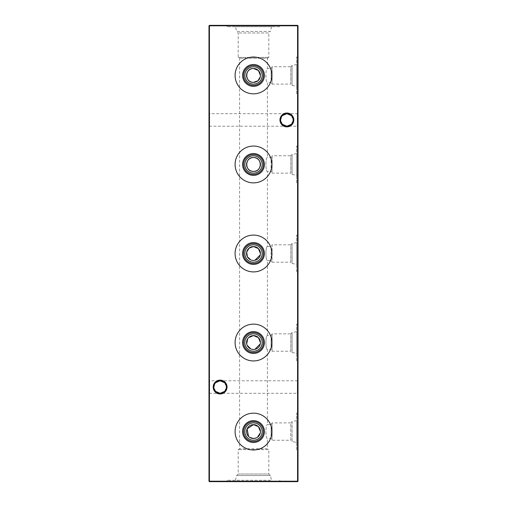<?xml version="1.0" encoding="UTF-8"?>
<svg xmlns="http://www.w3.org/2000/svg" width="507" height="507" viewBox="0 0 507 507"><rect width="100%" height="100%" fill="white"/><g stroke="black" fill="none" stroke-linecap="round" stroke-linejoin="round"><path stroke-width="0.38" stroke-dasharray="2.54 1.9" d="M253.5 422.889A8.682 8.682 0 0 1 262.182 431.571A8.682 8.682 0 0 1 253.5 440.247A8.682 8.682 0 0 1 244.818 431.571A8.682 8.682 0 0 1 253.5 422.889M256.187 437.972L257.379 437.326M260.306 432.94L260.446 431.577M253.5 413.167A18.404 18.404 0 0 1 271.904 431.571A18.404 18.404 0 0 1 253.5 449.969A18.404 18.404 0 0 1 235.096 431.571A18.404 18.404 0 0 1 253.5 413.167M253.5 333.853A8.682 8.682 0 0 1 262.182 342.536A8.682 8.682 0 0 1 253.5 351.218A8.682 8.682 0 0 1 244.818 342.536A8.682 8.682 0 0 1 253.5 333.853M253.5 349.481L254.875 349.342M260.306 343.911L260.446 342.542M253.5 324.131A18.404 18.404 0 0 1 271.904 342.536A18.404 18.404 0 0 1 253.5 360.94A18.404 18.404 0 0 1 235.096 342.536A18.404 18.404 0 0 1 253.5 324.131M253.5 244.818A8.682 8.682 0 0 1 262.182 253.5A8.682 8.682 0 0 1 253.5 262.182A8.682 8.682 0 0 1 244.818 253.5A8.682 8.682 0 0 1 253.5 244.818M253.5 260.446L254.875 260.306M260.306 254.875L260.446 253.506M253.5 235.096A18.404 18.404 0 0 1 271.904 253.5A18.404 18.404 0 0 1 253.5 271.904A18.404 18.404 0 0 1 235.096 253.5A18.404 18.404 0 0 1 253.5 235.096M253.5 155.782A8.682 8.682 0 0 1 262.182 164.464A8.682 8.682 0 0 1 253.5 173.147A8.682 8.682 0 0 1 244.818 164.464A8.682 8.682 0 0 1 253.5 155.782M253.5 146.06A18.404 18.404 0 0 1 271.904 164.464A18.404 18.404 0 0 1 253.5 182.869A18.404 18.404 0 0 1 235.096 164.464A18.404 18.404 0 0 1 253.5 146.06M253.5 66.753A8.682 8.682 0 0 1 262.182 75.429A8.682 8.682 0 0 1 253.5 84.111A8.682 8.682 0 0 1 244.818 75.429A8.682 8.682 0 0 1 253.5 66.753M260.306 76.804L260.446 75.435M253.5 57.031A18.404 18.404 0 0 1 271.904 75.429A18.404 18.404 0 0 1 253.5 93.833A18.404 18.404 0 0 1 235.096 75.429A18.404 18.404 0 0 1 253.5 57.031M208.985 393.971L208.985 380.13L208.985 393.971L209.651 393.305L209.651 380.795L209.651 393.305L297.349 393.305L297.349 380.795L298.015 380.13L298.015 393.971L298.015 380.13M224.595 382.69L226.369 387.05C225.97 383.279 223.885 381.194 220.114 380.795C216.343 381.194 214.258 383.279 213.859 387.05C214.258 390.821 216.343 392.906 220.114 393.305A6.255 6.255 0 0 1 213.859 387.05A6.255 6.255 0 0 1 220.114 380.795L297.349 380.795L297.349 393.305L298.015 393.971M208.985 126.87L208.985 113.029L208.985 126.87L209.651 126.205L209.651 113.695L209.651 126.205L297.349 126.205L297.349 113.695L298.015 113.029L298.015 126.87L298.015 113.029M291.367 115.583L293.141 119.95C292.742 116.179 290.657 114.094 286.886 113.695C283.115 114.094 281.03 116.179 280.631 119.95C281.03 123.721 283.115 125.806 286.886 126.205A6.255 6.255 0 0 1 280.631 119.95A6.255 6.255 0 0 1 286.886 113.695L297.349 113.695L297.349 126.205L298.015 126.87M224.595 391.417L226.369 387.05A6.255 6.255 0 0 1 220.114 393.305C223.885 392.906 225.97 390.821 226.369 387.05A6.255 6.255 0 0 0 220.114 380.795L209.651 380.795L208.985 380.13M291.367 124.31L293.141 119.95A6.255 6.255 0 0 1 286.886 126.205C290.657 125.806 292.742 123.721 293.141 119.95A6.255 6.255 0 0 0 286.886 113.695L209.651 113.695L208.985 113.029M220.114 380.13A6.921 6.921 0 0 0 213.187 387.05A6.921 6.921 0 0 0 220.114 393.971A6.921 6.921 0 0 0 227.035 387.05A6.921 6.921 0 0 0 220.114 380.13M286.886 113.029A6.921 6.921 0 0 0 279.965 119.95A6.921 6.921 0 0 0 286.886 126.87A6.921 6.921 0 0 0 293.813 119.95A6.921 6.921 0 0 0 286.886 113.029M282.405 124.31L280.631 119.95L282.405 115.583M215.633 391.417L213.859 387.05L215.633 382.69M235.406 480.268L236.674 475.541L238.189 474.026L238.189 449.601L239.589 448.79L239.589 58.21L238.189 57.399L238.189 32.974L236.674 31.459L270.326 31.459L268.811 32.974L238.189 32.974L268.811 32.974L268.811 57.399L267.411 58.21L239.589 58.21L267.411 58.21L267.411 68.489C265.421 68.052 265.427 82.812 267.411 82.375C265.427 82.806 265.421 68.065 267.411 68.489L271.106 68.489L272.107 66.753L272.107 84.111L271.106 82.375L271.106 68.489L271.106 82.375L267.411 82.375L267.411 157.519C265.421 157.088 265.427 171.841 267.411 171.41C265.427 171.841 265.421 157.1 267.411 157.519L271.106 157.519L272.107 155.782L272.107 173.147L271.106 171.41L271.106 157.519L271.106 171.41L267.411 171.41L267.411 246.554C265.421 246.123 265.427 260.877 267.411 260.446C265.427 260.877 265.421 246.136 267.411 246.554L271.106 246.554L272.107 244.818L272.107 262.182L271.106 260.446L271.106 246.554L271.106 260.446L267.411 260.446L267.411 335.59C265.421 335.159 265.427 349.912 267.411 349.481C265.427 349.906 265.421 335.165 267.411 335.59L271.106 335.59L272.107 333.853L272.107 351.218L271.106 349.481L271.106 335.59L271.106 349.481L267.411 349.481L267.411 424.625L271.106 424.625L271.106 438.511L271.106 424.625L272.107 422.889L272.107 440.247L272.107 422.889L290.822 422.889L290.822 440.247L272.107 440.247L271.106 438.511L267.411 438.511C265.427 438.942 265.421 424.201 267.411 424.625C265.421 424.188 265.427 438.948 267.411 438.511L267.411 448.79L239.589 448.79L267.411 448.79L268.811 449.601L238.189 449.601L268.811 449.601L268.811 474.026L238.189 474.026L268.811 474.026L270.326 475.541L236.674 475.541L270.326 475.541L271.594 480.268L227.212 480.268L271.594 480.268M296.639 420.658L292.083 421.628L292.083 441.508L290.822 440.247L290.822 422.889L292.083 421.628L292.083 441.508L296.639 442.478L296.639 420.658L296.639 442.478M298.015 449.969L298.015 413.167L298.015 449.969L296.639 449.969L296.639 413.167L296.639 449.969M298.015 413.167L296.639 413.167M296.639 331.622L292.083 332.592L292.083 352.473L292.083 332.592L290.822 333.853L290.822 351.218L272.107 351.218L272.107 333.853L290.822 333.853L290.822 351.218L292.083 352.473L296.639 353.442L296.639 331.622L296.639 353.442M298.015 360.94L298.015 324.131L298.015 360.94L296.639 360.94L296.639 324.131L296.639 360.94M298.015 324.131L296.639 324.131M296.639 242.587L292.083 243.556L292.083 263.444L292.083 243.556L290.822 244.818L290.822 262.182L272.107 262.182L272.107 244.818L290.822 244.818L290.822 262.182L292.083 263.444L296.639 264.413L296.639 242.587L296.639 264.413M298.015 271.904L298.015 235.096L298.015 271.904L296.639 271.904L296.639 235.096L296.639 271.904M298.015 235.096L296.639 235.096M296.639 153.558L292.083 154.527L292.083 174.408L292.083 154.527L290.822 155.782L290.822 173.147L272.107 173.147L272.107 155.782L290.822 155.782L290.822 173.147L292.083 174.408L296.639 175.378L296.639 153.558L296.639 175.378M298.015 182.869L298.015 146.06L298.015 182.869L296.639 182.869L296.639 146.06L296.639 182.869M298.015 146.06L296.639 146.06M296.639 64.522L292.083 65.492L292.083 85.372L292.083 65.492L290.822 66.753L290.822 84.111L272.107 84.111L272.107 66.753L290.822 66.753L290.822 84.111L292.083 85.372L296.639 86.342L296.639 64.522L296.639 86.342M298.015 93.833L298.015 57.031L298.015 93.833L296.639 93.833L296.639 57.031L296.639 93.833M298.015 57.031L296.639 57.031M253.5 481.65L227.212 481.65L253.5 481.65M279.788 25.35L227.212 25.35L279.788 25.35L279.788 26.732L227.212 26.732L279.788 26.732M227.212 25.35L227.212 26.732M271.594 26.732L270.326 31.459L236.674 31.459L235.406 26.732L271.594 26.732L235.406 26.732M238.189 57.399L268.811 57.399L238.189 57.399M298.015 46.042L298.015 48.127L298.015 46.042L297.571 46.042L297.571 44.337L298.015 44.337L297.571 44.337L298.015 44.717L297.571 44.717L297.571 46.074L298.015 46.074L297.571 46.074L297.571 47.671L298.015 47.671M297.571 50.877L297.571 51.828L298.015 51.828L298.015 50.877L298.015 52.316L298.015 50.808L298.015 52.969L298.015 51.27L298.015 52.772L298.015 51.828L297.571 51.828L297.571 50.877L298.015 50.877M297.571 58.007L297.571 61.797L297.571 58.463L298.015 58.463L298.015 58.007L298.015 61.86L298.015 58.463L298.015 61.404L298.015 58.463L297.571 58.463L298.015 58.463L297.571 58.463L297.571 56.93L297.571 59.218L297.571 58.026L298.015 58.026L298.015 53.685L298.015 59.218L298.015 58.026L297.571 58.007L298.015 58.007M298.015 63.495L298.015 62.646L298.015 63.495L297.571 63.495L298.015 63.077L298.015 65.428L298.015 62.621L298.015 65.954L298.015 63.077L297.571 63.077L297.571 64.307L298.015 64.307M298.015 68.876L298.015 66.899L298.015 70.232L298.015 68.876L297.571 68.876L297.571 67.501L298.015 67.501M297.571 80.765L297.571 77.298L298.015 77.298L298.015 76.836L298.015 80.765L298.015 77.298L298.015 78.8L298.015 77.298L297.571 77.298L297.571 76.836L298.015 76.836L297.571 76.836L297.571 77.298L298.015 77.298L297.571 77.298L297.571 78.819L298.015 78.819L298.015 80.302L298.015 78.8L297.571 78.807L297.571 80.765L298.015 80.765M298.015 86.336L298.015 82.983L298.015 86.843L298.015 86.336L297.571 86.336L298.015 83.446L298.015 86.386L298.015 84.916L297.571 84.91L297.571 83.497L298.015 83.497M298.015 90.506L298.015 90.05L298.015 90.506L297.571 90.506L298.015 90.506M298.015 68.375L298.015 66.411L298.015 68.375L297.571 68.375L298.015 68.375M298.015 62.095L298.015 60.137L298.015 62.095L297.571 62.095L298.015 62.095M297.571 55.821L297.571 54.11L298.015 54.11L298.015 55.821L298.015 52.354L298.015 54.11L297.571 54.11L297.571 55.821L298.015 55.821M297.571 49.604L297.571 48.051L298.015 48.051L298.015 49.604L298.015 46.6L298.015 48.051L297.571 48.051L297.571 49.604L298.015 49.604M298.015 40.452L298.015 43.653L298.015 40.452L297.571 40.452L297.571 41.175L298.015 41.175M298.015 37.379L298.015 33.912L298.015 37.379L297.571 37.379L297.571 34.59L298.015 34.59M297.571 97.781L297.571 99.727L297.571 96.26L298.015 96.26L298.015 95.804L298.015 99.727L298.015 96.26L298.015 97.762L298.015 96.26L297.571 96.26L297.571 95.804L298.015 95.804L297.571 95.804L297.571 96.26L298.015 96.26L297.571 96.26L297.571 97.781L298.015 97.781M298.015 90.702L298.015 89.853L298.015 90.702L297.571 90.702L298.015 90.278L297.571 89.853L298.015 89.853M298.015 79.231L298.015 75.695L298.015 79.231L297.571 79.231L298.015 79.231M298.015 481.206L298.015 25.794L297.571 25.794L297.571 481.206L209.429 481.206L209.429 25.794L297.571 25.794L297.571 25.35L209.429 25.35L208.985 25.794L208.985 481.206L209.429 481.65L297.571 481.65L298.015 481.206L297.571 481.65M298.015 38.779L298.015 33.221L298.015 38.779L297.571 38.779L298.015 38.779M298.015 94.758L298.015 91.488L298.015 94.758L297.571 94.758L298.015 94.758M298.015 105.741L298.015 100.513L298.015 105.741L297.571 105.741L297.571 106.204L298.015 106.204M298.015 39.73L298.015 37.765L298.015 39.73L297.571 39.73L298.015 39.73M298.015 46.01L298.015 44.046L298.015 46.01L297.571 46.01L298.015 46.01M298.015 51.891L298.015 49.933L298.015 51.891L297.571 51.891L298.015 51.891L297.571 51.904L297.571 49.933L298.015 49.933L297.571 49.933L297.571 52.969L298.015 52.969M298.015 57.057L298.015 59.674L298.015 56.473L298.015 57.057L297.571 57.057L297.571 58.628L298.015 58.628M298.015 74.193L298.015 68.965L298.015 74.193L297.571 74.193L297.571 74.649L298.015 74.649M298.015 87.926L298.015 89.2L298.015 87.926L297.571 87.926L297.571 87.369L298.015 87.369L297.571 87.369L297.571 87.831L298.015 87.831L297.571 88.212L298.015 88.212L297.571 88.212L297.571 87.432L298.015 87.432L297.571 87.432L297.571 88.218L298.015 88.218L297.571 88.218L297.571 88.674L298.015 88.674L297.571 88.674L297.571 89.2L298.015 89.2L297.571 89.2L297.571 88.674L298.015 88.674L297.571 88.674L297.571 87.926M298.015 82.134L298.015 81.678L298.015 82.134L297.571 82.134L298.015 82.134M298.015 74.079L298.015 71.474L298.015 74.079L297.571 74.079L297.571 75.663L298.015 75.663L297.571 75.663L297.571 73.014L298.015 73.014M297.571 64.307L297.571 62.817L297.571 65.169L298.015 65.169L298.015 64.218L298.015 65.656L298.015 64.155L298.015 66.309L298.015 64.611L298.015 66.113L298.015 65.169L297.571 65.169L297.571 64.218L298.015 64.224L297.571 64.218L297.571 62.621L298.015 62.621M298.015 63.299L298.015 62.843L298.015 63.299L297.571 63.299L298.015 63.299M298.015 49.832L298.015 48.983L298.015 49.832L297.571 49.832L298.015 49.407L297.571 48.983L298.015 49.28M298.015 43.038L298.015 39.692L298.015 43.551L298.015 43.038L297.571 43.038L297.571 41.618L298.015 41.618L297.571 41.618L297.571 40.205L298.015 40.205M248.582 436.476L249.615 437.326M248.582 337.63L247.733 338.663M246.694 343.904L247.093 345.21M250.813 348.936L252.112 349.342M250.813 259.901L252.112 260.306M298.015 25.794L297.571 25.35M208.985 481.206L209.429 481.65M209.429 25.35L208.985 25.794M297.571 79.231L297.571 78.769L298.015 78.769L297.571 78.769L297.571 76.158L298.015 76.158L297.571 76.158L297.571 75.695L298.015 75.695L297.571 75.695L297.571 76.158L298.015 76.158L297.571 76.158L297.571 78.769L298.015 78.769L297.571 78.769L297.571 79.231M297.571 37.803L297.571 33.221L297.571 38.779L297.571 38.323L298.015 38.323L297.571 38.323L297.571 37.803L298.015 37.803M297.571 37.036L298.015 37.036M297.571 35.851L298.015 35.851M297.571 34.482L298.015 34.482M297.571 33.221L298.015 33.221M297.571 33.677L298.015 33.677L297.571 33.677M297.571 34.558L298.015 34.558M297.571 35.769L298.015 35.769M297.571 36.225L298.015 36.225L297.571 36.225M297.571 37.112L298.015 37.112M297.571 38.323L298.015 38.323M297.571 89.853L297.571 90.702M297.571 92.882L297.571 94.758L297.571 94.302L298.015 94.302L297.571 94.302L297.571 92.882L298.015 92.882M297.571 91.488L298.015 91.488M297.571 91.944L298.015 91.944L297.571 91.944M297.571 92.001L298.015 92.001M297.571 92.958L298.015 92.958M297.571 94.226L298.015 94.226M297.571 94.302L298.015 94.302M297.571 99.727L298.015 99.727M297.571 97.769L298.015 97.769L298.015 99.271L298.015 97.769L297.571 97.762L297.571 96.26L297.571 99.271L297.571 97.769L298.015 97.769M297.571 96.26L298.015 96.26M297.571 99.271L298.015 99.271M297.571 106.204L297.571 105.526L298.015 105.526M297.571 105.526L298.015 105.462M297.571 105.462L297.571 103.358L298.015 103.358M297.571 103.358L297.571 101.254L298.015 101.254M297.571 101.254L298.015 101.191M297.571 101.191L297.571 100.513L298.015 100.513M297.571 100.513L297.571 100.969L298.015 100.969M297.571 100.969L297.571 101.457L298.015 101.457M297.571 101.457L297.571 103.301L298.015 103.301M297.571 103.301L298.015 103.403M297.571 103.403L297.571 105.253L298.015 105.253M297.571 105.253L297.571 105.741M297.571 34.59L298.015 34.501L297.571 34.501L297.571 33.912L298.015 33.912L297.571 33.912L297.571 34.501L298.015 34.501L297.571 34.501L297.571 34.958L298.015 34.958L298.015 36.479L298.015 34.958L297.571 34.958L297.571 37.379M297.571 36.479L297.571 34.958L297.571 36.479L298.015 36.479M297.571 34.958L298.015 34.958L297.571 34.958M297.571 39.73L297.571 37.765L298.015 37.765L297.571 37.765L297.571 39.73M297.571 41.175L297.571 40.186L298.015 40.186M297.571 40.186L298.015 40.573M297.571 40.573L297.571 41.929L298.015 41.929L298.015 40.649L298.015 43.196L298.015 41.923L297.571 41.923L297.571 43.653L298.015 43.653M297.571 43.653L297.571 42.645L298.015 42.645M297.571 42.645L297.571 43.393L298.015 43.393M297.571 43.393L297.571 41.897L298.015 41.897L297.571 41.904L297.571 40.452M297.571 41.923L297.571 40.649L297.571 43.196L297.571 40.909L297.571 41.923L298.015 41.923M297.571 40.909L298.015 40.909M297.571 42.937L298.015 42.937M297.571 40.649L298.015 40.649M297.571 41.891L298.015 41.891M297.571 43.196L298.015 43.196M297.571 46.01L297.571 44.046L298.015 44.046L297.571 44.046L297.571 46.01M297.571 49.173L298.015 49.173M297.571 49.28L297.571 46.6L297.571 48.051L297.571 47.056L298.015 47.056M297.571 47.056L298.015 47.24M297.571 47.24L297.571 49.832M297.571 48.019L298.015 48.019M297.571 46.663L298.015 46.663M297.571 47.075L298.015 47.075M297.571 48.07L298.015 48.07M297.571 48.818L298.015 48.818M297.571 48.482L298.015 48.482M297.571 47.797L298.015 47.797M297.571 46.6L298.015 46.6M297.571 52.354L297.571 54.11L297.571 52.354L298.015 52.354M297.571 52.81L297.571 54.097L297.571 52.81L298.015 52.81L298.015 55.358L298.015 52.81M297.571 55.358L297.571 54.097L297.571 55.358L298.015 55.358M297.571 54.097L298.015 54.097L297.571 54.097M297.571 53.001L298.015 53.001M297.571 58.628L298.015 58.996M297.571 58.996L297.571 57.576L298.015 57.576M297.571 57.576L297.571 58.115L298.015 58.115M297.571 58.115L297.571 59.674L298.015 59.674M297.571 59.674L297.571 58.051L298.015 58.051M297.571 58.051L297.571 56.473L298.015 56.473M297.571 56.473L297.571 57.057M297.571 59.218L298.015 59.218M297.571 58.077L298.015 58.077M297.571 56.955L297.571 56.499L297.571 56.955L298.015 56.955M297.571 62.095L297.571 60.137L298.015 60.137L297.571 60.137L297.571 62.095M297.571 64.909L298.015 64.909M297.571 62.817L298.015 62.817L297.571 62.817M297.571 64.547L298.015 64.547M297.571 64.826L298.015 64.826M297.571 62.621L297.571 64.395L298.015 64.395M297.571 64.395L297.571 65.954L298.015 65.954L297.571 65.942L298.015 65.498M297.571 65.498L297.571 64.37L298.015 64.37M297.571 64.37L297.571 62.646L298.015 62.646M297.571 65.428L298.015 65.428M297.571 68.375L297.571 66.411L298.015 66.411L297.571 66.411L297.571 68.375M297.571 74.649L297.571 73.978L298.015 73.978M297.571 73.978L298.015 73.914M297.571 73.914L297.571 71.804L298.015 71.804M297.571 71.804L297.571 69.706L298.015 69.706M297.571 69.706L298.015 69.643M297.571 69.643L297.571 68.965L298.015 68.965M297.571 68.965L297.571 69.421L298.015 69.421M297.571 69.421L297.571 69.909L298.015 69.909M297.571 69.909L297.571 71.753L298.015 71.753M297.571 71.753L298.015 71.855M297.571 71.855L297.571 73.705L298.015 73.705M297.571 73.705L297.571 74.193M297.571 90.506L297.571 90.05L298.015 90.05L297.571 90.05L297.571 90.506M297.571 87.831L297.571 88.212L297.571 87.831M297.571 83.497L297.571 82.983L298.015 82.983M297.571 82.983L297.571 86.843L298.015 86.843M297.571 86.843L297.571 86.336M297.571 84.916L297.571 83.446L297.571 86.386L297.571 84.916L298.015 84.916L297.571 84.916M297.571 83.446L298.015 83.446M297.571 86.386L298.015 86.386M297.571 82.134L297.571 81.678L298.015 81.678L297.571 81.678L297.571 82.134M297.571 78.8L297.571 77.298L297.571 80.302L297.571 78.8L298.015 78.8L297.571 78.8M297.571 77.298L298.015 77.298M297.571 80.302L298.015 80.302M297.571 73.014L297.571 71.474L298.015 71.474M297.571 71.474L297.571 74.079M297.571 74.846L297.571 71.931L297.571 74.846L298.015 75.201L298.015 71.931L298.015 74.846M297.571 75.201L298.015 75.201L297.571 75.201M297.571 73.274L298.015 73.274M297.571 71.931L298.015 71.931M297.571 73.16L298.015 73.16M297.571 67.501L298.015 67.095M297.571 67.095L297.571 68.819L298.015 68.819M297.571 68.819L297.571 70.688L298.015 70.688M297.571 70.688L298.015 70.264M297.571 70.264L297.571 68.806L298.015 68.806L298.015 67.355L298.015 68.781L297.571 68.781L297.571 67.304L298.015 67.304M297.571 67.304L298.015 66.899M297.571 66.899L297.571 70.232L298.015 70.232M297.571 70.232L297.571 68.876M297.571 70.188L297.571 67.355L297.571 70.188L298.015 70.188M297.571 67.355L298.015 67.355M297.571 69.744L298.015 69.744M297.571 64.528L298.015 64.528M297.571 65.656L297.571 64.155L297.571 66.309L297.571 64.611L297.571 66.113L297.571 65.169L297.571 65.656L298.015 65.656M297.571 65.53L298.015 65.53M297.571 64.997L298.015 64.997M297.571 64.326L298.015 64.326M297.571 64.155L298.015 64.155M297.571 65.245L298.015 65.245M297.571 66.309L298.015 66.309M297.571 66.005L298.015 66.005M297.571 65.27L298.015 65.27M297.571 64.611L298.015 64.611M297.571 64.738L298.015 64.738M297.571 65.302L298.015 65.302M297.571 66.113L298.015 66.113M297.571 62.646L298.015 63.077M297.571 63.077L297.571 63.495M297.571 63.299L297.571 62.843L298.015 62.843L297.571 62.843L297.571 63.299M297.571 58.14L298.015 58.14M297.571 61.86L297.571 58.463L297.571 59.902L298.015 59.896L297.571 59.902L297.571 61.404L297.571 58.463L297.571 59.953L298.015 59.94L297.571 59.953L297.571 61.86L298.015 61.86M297.571 61.797L298.015 61.797M297.571 61.341L298.015 61.341M297.571 59.94L298.015 59.94M297.571 58.463L298.015 58.463L297.571 58.463M297.571 59.927L298.015 59.927M297.571 61.404L298.015 61.404M297.571 55.079L297.571 56.499L298.015 56.499L297.571 56.499L297.571 55.079L298.015 55.079M297.571 53.685L298.015 53.685M297.571 54.148L298.015 54.148L297.571 54.148M297.571 54.198L298.015 54.198M297.571 55.162L298.015 55.162M297.571 56.429L298.015 56.429M297.571 56.499L298.015 56.499M297.571 51.188L298.015 51.188M297.571 52.969L297.571 51.27L297.571 52.772L297.571 51.828L297.571 52.316L298.015 52.316M297.571 52.316L298.015 52.189M297.571 52.189L297.571 51.657L298.015 51.657M297.571 51.657L297.571 50.985L298.015 50.985M297.571 50.985L298.015 50.808M297.571 50.808L297.571 51.904M297.571 52.665L298.015 52.665M297.571 51.929L298.015 51.929M297.571 51.27L298.015 51.27M297.571 51.397L298.015 51.397M297.571 51.961L298.015 51.961M297.571 52.601L298.015 52.601M297.571 52.772L298.015 52.772M297.571 47.671L297.571 44.337L297.571 46.08L298.015 46.08M297.571 46.08L297.571 48.127L298.015 48.127M297.571 48.127L297.571 46.042M297.571 40.205L297.571 39.692L298.015 39.692M297.571 39.692L297.571 43.551L298.015 43.551M297.571 43.551L297.571 43.038M297.571 41.625L297.571 40.148L297.571 43.095L298.015 40.148L298.015 43.095L298.015 41.625L297.571 41.625M297.571 40.148L298.015 40.148M297.571 43.095L298.015 43.095M297.571 48.159L298.015 48.159M297.571 74.63L298.015 74.63L297.571 74.618M227.212 481.65L227.212 480.268M279.788 481.65L279.788 480.268"/><path stroke-width="0.76" d="M260.446 431.577L258.412 426.66L253.5 424.625A6.946 6.946 0 0 1 260.446 431.571A6.946 6.946 0 0 1 253.5 438.511L256.187 437.972M253.5 422.889A8.682 8.682 0 0 1 262.182 431.571A8.682 8.682 0 0 1 253.5 440.247A8.682 8.682 0 0 1 244.818 431.571A8.682 8.682 0 0 1 253.5 422.889M253.5 421.628A9.944 9.944 0 0 1 263.444 431.571A9.944 9.944 0 0 1 253.5 441.508A9.944 9.944 0 0 1 243.556 431.571A9.944 9.944 0 0 1 253.5 421.628M253.5 420.658A10.913 10.913 0 0 1 264.413 431.571A10.913 10.913 0 0 1 253.5 442.478A10.913 10.913 0 0 1 242.587 431.571A10.913 10.913 0 0 1 253.5 420.658M257.379 437.326L260.306 432.94M253.5 413.167A18.404 18.404 0 0 1 271.904 431.571A18.404 18.404 0 0 1 253.5 449.969A18.404 18.404 0 0 1 235.096 431.571A18.404 18.404 0 0 1 253.5 413.167M260.446 342.542L258.412 337.624L253.5 335.59A6.946 6.946 0 0 1 260.446 342.536A6.946 6.946 0 0 1 253.5 349.481A6.946 6.946 0 0 1 246.554 342.536A6.946 6.946 0 0 1 253.5 335.59L248.582 337.63M253.5 333.853A8.682 8.682 0 0 1 262.182 342.536A8.682 8.682 0 0 1 253.5 351.218A8.682 8.682 0 0 1 244.818 342.536A8.682 8.682 0 0 1 253.5 333.853M253.5 332.592A9.944 9.944 0 0 1 263.444 342.536A9.944 9.944 0 0 1 253.5 352.473A9.944 9.944 0 0 1 243.556 342.536A9.944 9.944 0 0 1 253.5 332.592M253.5 331.622A10.913 10.913 0 0 1 264.413 342.536A10.913 10.913 0 0 1 253.5 353.442A10.913 10.913 0 0 1 242.587 342.536A10.913 10.913 0 0 1 253.5 331.622M254.875 349.342L260.306 343.911M253.5 324.131A18.404 18.404 0 0 1 271.904 342.536A18.404 18.404 0 0 1 253.5 360.94A18.404 18.404 0 0 1 235.096 342.536A18.404 18.404 0 0 1 253.5 324.131M260.446 253.506L258.412 248.588L253.5 246.554A6.946 6.946 0 0 1 260.446 253.5A6.946 6.946 0 0 1 253.5 260.446A6.946 6.946 0 0 1 246.554 253.5A6.946 6.946 0 0 1 253.5 246.554L249.083 248.145L246.694 252.118L247.384 256.789L250.813 259.901M253.5 244.818A8.682 8.682 0 0 1 262.182 253.5A8.682 8.682 0 0 1 253.5 262.182A8.682 8.682 0 0 1 244.818 253.5A8.682 8.682 0 0 1 253.5 244.818M253.5 243.556A9.944 9.944 0 0 1 263.444 253.5A9.944 9.944 0 0 1 253.5 263.444A9.944 9.944 0 0 1 243.556 253.5A9.944 9.944 0 0 1 253.5 243.556M253.5 242.587A10.913 10.913 0 0 1 264.413 253.5A10.913 10.913 0 0 1 253.5 264.413A10.913 10.913 0 0 1 242.587 253.5A10.913 10.913 0 0 1 253.5 242.587M254.875 260.306L260.306 254.875M253.5 235.096A18.404 18.404 0 0 1 271.904 253.5A18.404 18.404 0 0 1 253.5 271.904A18.404 18.404 0 0 1 235.096 253.5A18.404 18.404 0 0 1 253.5 235.096M253.5 157.519A6.946 6.946 0 0 1 260.446 164.464A6.946 6.946 0 0 1 253.5 171.41C262.468 171.841 262.455 157.088 253.5 157.519C244.539 157.094 244.532 171.835 253.5 171.41A6.946 6.946 0 0 1 246.554 164.464A6.946 6.946 0 0 1 253.5 157.519M253.5 155.782A8.682 8.682 0 0 1 262.182 164.464A8.682 8.682 0 0 1 253.5 173.147A8.682 8.682 0 0 1 244.818 164.464A8.682 8.682 0 0 1 253.5 155.782M253.5 154.527A9.944 9.944 0 0 1 263.444 164.464A9.944 9.944 0 0 1 253.5 174.408A9.944 9.944 0 0 1 243.556 164.464A9.944 9.944 0 0 1 253.5 154.527M253.5 153.558A10.913 10.913 0 0 1 264.413 164.464A10.913 10.913 0 0 1 253.5 175.378A10.913 10.913 0 0 1 242.587 164.464A10.913 10.913 0 0 1 253.5 153.558M253.5 146.06A18.404 18.404 0 0 1 271.904 164.464A18.404 18.404 0 0 1 253.5 182.869A18.404 18.404 0 0 1 235.096 164.464A18.404 18.404 0 0 1 253.5 146.06M260.446 75.435L258.412 70.524L253.5 68.489A6.946 6.946 0 0 1 260.446 75.429A6.946 6.946 0 0 1 253.5 82.375L257.917 80.79L260.306 76.804M253.5 66.753A8.682 8.682 0 0 1 262.182 75.429A8.682 8.682 0 0 1 253.5 84.111A8.682 8.682 0 0 1 244.818 75.429A8.682 8.682 0 0 1 253.5 66.753M253.5 65.492A9.944 9.944 0 0 1 263.444 75.429A9.944 9.944 0 0 1 253.5 85.372A9.944 9.944 0 0 1 243.556 75.429A9.944 9.944 0 0 1 253.5 65.492M253.5 64.522A10.913 10.913 0 0 1 264.413 75.429A10.913 10.913 0 0 1 253.5 86.342A10.913 10.913 0 0 1 242.587 75.429A10.913 10.913 0 0 1 253.5 64.522M253.5 57.031A18.404 18.404 0 0 1 271.904 75.429A18.404 18.404 0 0 1 253.5 93.833A18.404 18.404 0 0 1 235.096 75.429A18.404 18.404 0 0 1 253.5 57.031M282.405 115.583L286.886 113.695A6.255 6.255 0 0 0 280.631 119.95A6.255 6.255 0 0 0 286.886 126.205L282.405 124.31M286.886 126.87A6.921 6.921 0 0 1 279.965 119.95A6.921 6.921 0 0 1 286.886 113.029A6.921 6.921 0 0 1 293.813 119.95A6.921 6.921 0 0 1 286.886 126.87M215.633 382.69L220.114 380.795A6.255 6.255 0 0 0 213.859 387.05A6.255 6.255 0 0 0 220.114 393.305L215.633 391.417M220.114 393.971A6.921 6.921 0 0 1 213.187 387.05A6.921 6.921 0 0 1 220.114 380.13A6.921 6.921 0 0 1 227.035 387.05A6.921 6.921 0 0 1 220.114 393.971M291.367 124.31L286.886 126.205A6.255 6.255 0 0 0 293.141 119.95A6.255 6.255 0 0 0 286.886 113.695L291.367 115.583M224.595 391.417L220.114 393.305A6.255 6.255 0 0 0 226.369 387.05A6.255 6.255 0 0 0 220.114 380.795L224.595 382.69M298.015 25.794L298.015 481.206L297.571 481.206L297.571 25.794L209.429 25.794L209.429 481.206L297.571 481.206L297.571 481.65L209.429 481.65L208.985 481.206L208.985 25.794L209.429 25.35L297.571 25.35L298.015 25.794L297.571 25.35M249.615 437.326L253.5 438.511A6.946 6.946 0 0 1 246.554 431.571A6.946 6.946 0 0 1 253.5 424.625L247.093 428.884L248.582 436.476M247.733 338.663L246.694 343.904M247.093 345.21L250.813 348.936M252.112 349.342L253.5 349.481M252.112 260.306L253.5 260.446M253.5 68.489C244.539 68.058 244.532 82.799 253.5 82.375A6.946 6.946 0 0 1 246.554 75.429A6.946 6.946 0 0 1 253.5 68.489M297.571 481.65L298.015 481.206M208.985 481.206L209.429 481.65M208.985 25.794L209.429 25.35"/></g></svg>
